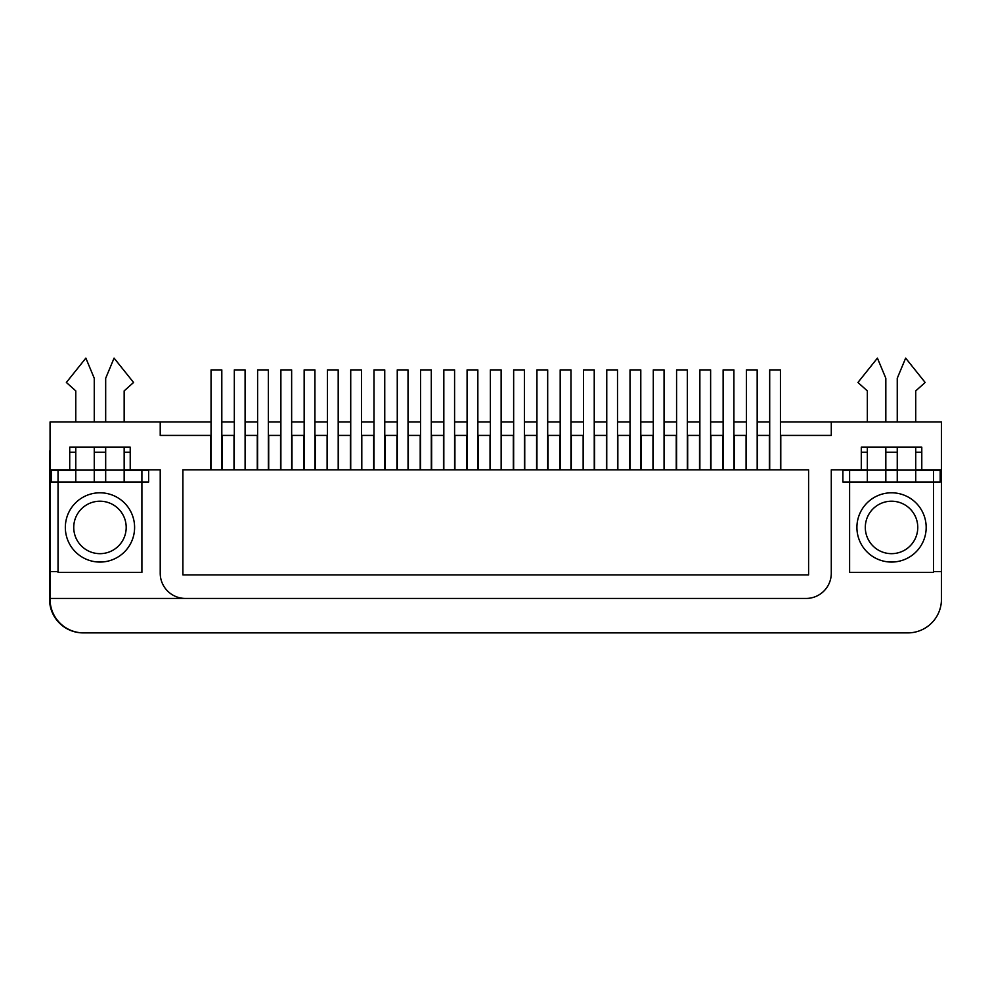 <?xml version="1.0" encoding="UTF-8"?>
<svg xmlns="http://www.w3.org/2000/svg" width="991" height="991" viewBox="0 0 991 991"><rect width="100%" height="100%" fill="white"/><g stroke="black" fill="none" stroke-linecap="round" stroke-linejoin="round"><path stroke-width="1.49" d="M245.421 435.421L257.276 435.421L257.276 469.87L245.421 469.87L245.421 435.421M268.697 435.421L280.552 435.421L280.552 469.87L268.697 469.87L268.697 435.421M291.973 435.421L303.828 435.421L303.828 469.87L291.973 469.87L291.973 435.421M315.249 435.421L327.104 435.421L327.104 469.87L315.249 469.87L315.249 435.421M338.526 435.421L350.38 435.421L350.38 469.87L338.526 469.87L338.526 435.421M361.802 435.421L373.657 435.421L373.657 469.87L361.802 469.87L361.802 435.421M385.078 435.421L396.933 435.421L396.933 469.87L385.078 469.87L385.078 435.421M408.366 435.421L420.209 435.421L420.209 469.87L408.366 469.87L408.366 435.421M431.642 435.421L443.485 435.421L443.485 469.87L431.642 469.87L431.642 435.421M466.761 435.421L466.761 469.87L454.919 469.87L454.919 435.421L467.083 435.421M478.195 435.421L490.037 435.421L490.037 469.87L478.195 469.87L478.195 435.421M501.471 435.421L513.313 435.421L513.313 469.87L501.471 469.87L501.471 435.421M524.747 435.421L536.589 435.421L536.589 469.87L524.747 469.87L524.747 435.421M548.023 435.421L559.865 435.421L559.865 469.87L548.023 469.87L548.023 435.421M571.299 435.421L583.142 435.421L583.142 469.87L571.299 469.87L571.299 435.421M594.575 435.421L606.418 435.421L606.418 469.87L594.575 469.87L594.575 435.421M617.851 435.421L629.694 435.421L629.694 469.87L617.851 469.87L617.851 435.421M641.127 435.421L652.97 435.421L652.97 469.87L641.127 469.87L641.127 435.421M664.404 435.421L676.246 435.421L676.246 469.87L664.404 469.87L664.404 435.421M687.68 435.421L699.522 435.421L699.522 469.87L687.68 469.87L687.68 435.421M710.956 435.421L722.798 435.421L722.798 469.87L710.956 469.87L710.956 435.421M734.232 435.421L746.074 435.421L746.074 469.87L734.232 469.87L734.232 435.421M757.508 435.421L769.35 435.421L769.35 469.87L757.508 469.87L757.508 435.421M211.046 421.968L160.22 421.968L160.22 435.421L210.724 435.421L210.724 469.87L182.901 469.87L182.901 574.904L808.594 574.904L808.594 469.87L780.784 469.87L780.784 435.421L831.288 435.421L831.288 421.968L780.462 421.968M222.145 435.421L234 435.421L234 469.87L222.145 469.87L222.145 435.421M50.058 469.87L69.717 469.87L69.717 447.176L130.217 447.176L130.217 469.87L160.22 469.87L160.22 573.232A25.209 25.209 0 0 0 185.428 598.44L50.058 598.44L50.058 421.968L160.22 421.968M915.734 469.87L921.791 469.87L921.791 447.176L861.29 447.176L861.29 469.87L831.288 469.87L831.288 573.232A25.209 25.209 0 0 1 806.079 598.44L185.428 598.44M921.791 469.87L941.45 469.87L941.45 421.968L831.288 421.968M769.673 421.968L757.186 421.968M746.396 421.968L733.91 421.968M723.12 421.968L710.634 421.968M699.844 421.968L687.358 421.968M676.568 421.968L664.081 421.968M653.292 421.968L640.805 421.968M630.016 421.968L617.529 421.968M606.74 421.968L594.253 421.968M583.464 421.968L570.977 421.968M560.188 421.968L547.701 421.968M536.911 421.968L524.425 421.968M513.635 421.968L501.149 421.968M490.359 421.968L477.873 421.968M467.083 421.968L454.596 421.968M443.807 421.968L431.32 421.968M420.531 421.968L408.044 421.968M397.255 421.968L384.768 421.968M373.979 421.968L361.492 421.968M350.703 421.968L338.204 421.968M327.426 421.968L314.927 421.968M304.15 421.968L291.651 421.968M280.874 421.968L268.375 421.968M257.598 421.968L245.099 421.968M234.322 421.968L221.823 421.968M69.717 469.87L75.774 469.87M94.256 469.87L105.678 469.87M124.16 469.87L130.217 469.87M130.217 452.23L124.16 452.23M105.678 452.23L94.256 452.23M75.774 452.23L69.717 452.23M941.45 469.87L941.45 599.282A33.607 33.607 0 0 1 907.843 632.89L83.665 632.89A33.607 33.607 0 0 1 50.058 599.282L50.058 598.44L806.079 598.44M58.035 571.547L50.058 571.547M861.29 469.87L867.336 469.87M885.83 469.87L897.251 469.87M921.791 452.23L915.734 452.23M897.251 452.23L885.83 452.23M867.336 452.23L861.29 452.23M941.45 571.547L933.472 571.547M746.396 369.891L746.396 469.87L746.421 369.891L746.409 469.87L746.421 369.891L757.174 369.891L757.186 469.87L757.174 369.891M769.697 369.891L769.697 469.87L769.685 369.891L769.697 469.87L769.673 369.891L780.45 369.891L780.45 469.87M699.844 369.891L699.844 469.87L699.857 369.891L710.621 369.891L710.634 469.87L710.621 369.891M653.292 369.891L653.292 469.87L653.317 369.891L653.304 469.87L653.317 369.891L664.069 369.891L664.069 469.87M606.74 369.891L606.74 469.87L606.765 369.891L606.752 469.87L606.752 369.891L617.517 369.891L617.529 469.87L617.504 369.891M723.145 369.891L723.145 469.87L723.12 369.891L733.897 369.891L733.91 469.87L733.897 369.891M676.593 469.87L676.593 369.891L676.58 469.87L676.593 369.891L687.345 369.891L687.345 469.87M630.041 369.891L630.041 469.87L630.016 369.891L640.793 369.891L640.805 469.87L640.793 369.891M583.476 469.87L583.476 369.891L583.476 469.87L583.464 369.891L594.241 369.891L594.253 469.87L594.228 369.891M808.594 469.87L182.901 469.87L182.901 574.904L808.594 574.904L808.594 469.87M50.058 449.79A33.607 33.607 0 0 0 49.55 455.587L49.55 599.282A33.607 33.607 0 0 0 83.157 632.89L907.335 632.89M915.734 470.291L933.472 470.291L933.472 482.06L885.83 482.06L885.83 447.176M885.83 421.968L885.83 378.277L877.419 358.11L857.933 382.476L867.336 390.888L867.336 421.968M867.336 447.176L867.336 482.06L842.883 482.06L842.883 470.291L867.336 470.291M885.83 482.06L867.336 482.06M933.472 482.06L940.186 482.06L940.186 470.291L933.472 470.291M897.251 470.291L885.83 470.291M915.734 482.06L915.734 447.176M915.734 421.968L915.734 390.888L925.148 382.476L905.65 358.11L897.251 378.277L897.251 421.968M897.251 447.176L897.251 482.06M853.722 482.481L929.347 482.221M849.609 470.291L849.609 482.06M124.16 470.291L141.899 470.291L141.899 482.06L94.256 482.06L94.256 447.176M94.256 421.968L94.256 378.277L85.858 358.11L66.36 382.476L75.774 390.888L75.774 421.968M75.774 447.176L75.774 482.06L51.309 482.06L51.309 470.291L75.774 470.291M94.256 482.06L75.774 482.06M141.899 482.06L148.625 482.06L148.625 470.291L141.899 470.291M105.678 470.291L94.256 470.291M124.16 482.06L124.16 447.176M124.16 421.968L124.16 390.888L133.574 382.476L114.076 358.11L105.678 378.277L105.678 421.968M105.678 447.176L105.678 482.06M62.16 482.481L137.786 482.221M58.035 470.291L58.035 482.06M849.609 482.481L849.609 572.389L933.472 572.389L933.472 482.481L849.609 482.481M891.541 562.058A34.623 34.623 0 0 0 921.531 510.117A34.623 34.623 0 0 0 861.551 510.117A34.623 34.623 0 0 0 891.541 562.058M891.541 501.211A26.224 26.224 0 0 0 865.304 527.435A26.224 26.224 0 0 0 891.541 553.659A26.224 26.224 0 0 0 917.765 527.435A26.224 26.224 0 0 0 891.541 501.211M58.035 482.481L58.035 572.389L141.899 572.389L141.899 482.481L58.035 482.481M99.967 562.058A34.623 34.623 0 0 0 129.957 510.117A34.623 34.623 0 0 0 69.977 510.117A34.623 34.623 0 0 0 99.967 562.058M99.967 501.211A26.224 26.224 0 0 0 73.743 527.435A26.224 26.224 0 0 0 99.967 553.659A26.224 26.224 0 0 0 126.191 527.435A26.224 26.224 0 0 0 99.967 501.211M560.212 469.87L560.212 369.891L560.2 469.87L560.2 369.891L570.965 369.891L570.952 469.87M513.635 369.891L513.635 469.87L513.66 369.891L513.648 469.87L513.648 369.891L524.412 369.891L524.425 469.87L524.4 369.891M467.083 469.87L467.083 369.891L467.095 469.87L467.095 369.891L477.848 369.891L477.873 469.87L477.848 369.891M536.936 369.891L536.936 469.87L536.911 369.891L547.689 369.891L547.701 469.87L547.689 369.891M490.384 369.891L490.384 469.87L490.359 369.891L501.124 369.891L501.149 469.87L501.124 369.891M443.832 469.87L443.832 369.891L443.819 469.87L443.819 369.891L454.572 369.891L454.572 469.87L454.584 369.891L454.572 469.87M420.531 369.891L420.531 469.87L420.556 369.891L420.543 469.87L420.543 369.891L431.296 369.891L431.296 469.87L431.296 369.891M373.979 369.891L373.979 469.87L374.003 369.891L373.991 469.87L373.991 369.891L384.743 369.891L384.768 469.87L384.743 369.891M327.439 469.87L327.439 369.891L327.439 469.87L327.439 369.891L338.191 369.891L338.204 469.87L338.191 369.891M280.874 369.891L280.874 469.87L280.887 369.891L280.887 469.87L280.887 369.891L291.639 369.891L291.651 469.87L291.639 369.891M234.322 369.891L234.322 469.87L234.334 369.891L234.334 469.87L234.334 369.891L245.087 369.891L245.099 469.87L245.087 369.891M397.28 369.891L397.28 469.87L397.255 369.891L408.019 369.891L408.044 469.87L408.019 369.891M350.715 469.87L350.715 369.891L350.715 469.87L350.703 369.891L361.467 369.891L361.492 469.87L361.467 369.891M304.163 369.891L304.163 469.87L304.163 369.891L304.163 469.87L304.15 369.891L314.915 369.891L314.915 469.87M257.61 369.891L257.61 469.87L257.598 369.891L268.363 369.891L268.375 469.87L268.363 369.891M211.058 469.87L211.058 369.891L211.058 469.87L211.058 369.891L221.811 369.891L221.823 469.87L221.811 369.891M897.251 470.118L915.734 470.118M867.336 470.118L885.83 470.118M105.678 470.118L124.16 470.118M75.774 470.118L94.256 470.118M780.437 469.87L780.437 369.891M699.869 369.891L699.869 469.87L699.869 369.891M664.057 469.87L664.057 369.891M687.358 469.87L687.358 369.891M676.568 469.87L676.568 369.891M583.488 369.891L583.488 469.87M570.977 469.87L570.977 369.891M560.188 369.891L560.188 469.87M467.108 369.891L467.108 469.87M547.676 469.87L547.676 369.891L547.676 469.87M454.596 469.87L454.596 369.891M443.807 469.87L443.807 369.891M431.32 469.87L431.32 369.891L431.308 469.87M327.426 369.891L327.426 469.87M350.727 369.891L350.727 469.87M314.927 469.87L314.927 369.891M211.046 469.87L211.046 369.891"/></g></svg>
